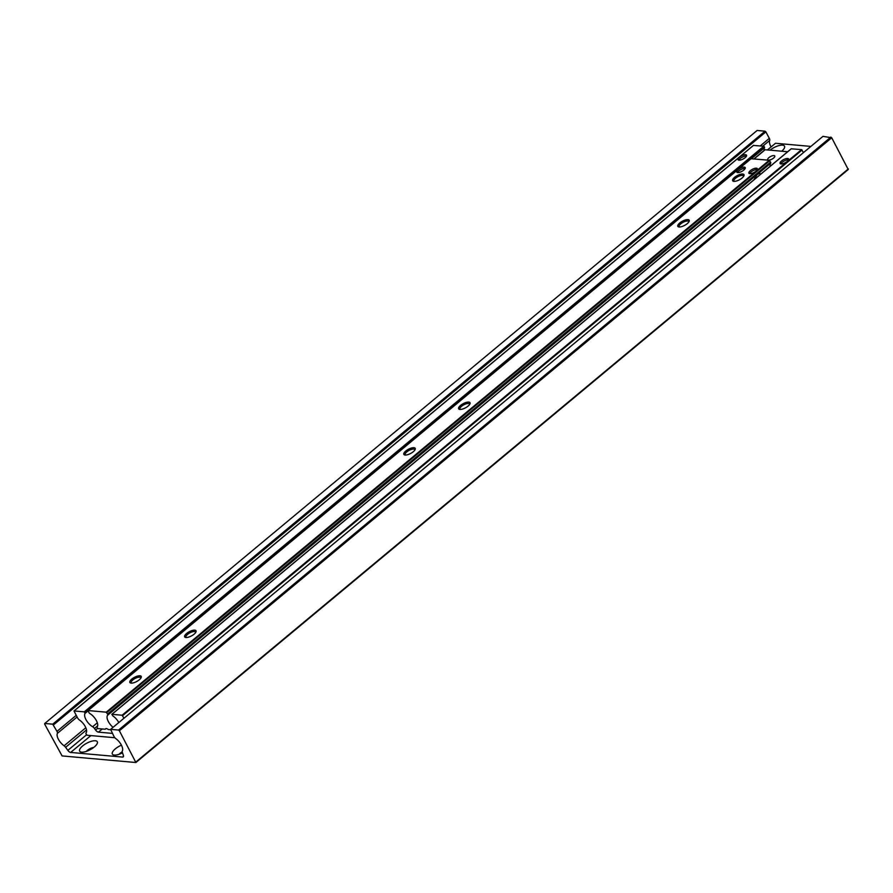 <?xml version="1.0" encoding="UTF-8"?>
<svg xmlns="http://www.w3.org/2000/svg" width="893" height="893" viewBox="0 0 893 893"><rect width="100%" height="100%" fill="white"/><g stroke="black" fill="none" stroke-linecap="round" stroke-linejoin="round"><path stroke-width="1.34" d="M81.631 752.152A10.013 3.684 -28.1 0 0 90.673 749.45A10.013 3.684 -28.1 0 0 97.281 743.411A10.013 3.684 -28.1 0 0 95.328 740.755A10.013 3.684 -28.1 0 0 83.016 745.633A10.013 3.684 -28.1 0 0 81.051 752.073A10.013 3.684 -28.1 0 0 81.631 752.152M121.426 745.164A10.013 3.684 -28.1 0 0 113.266 750.924A10.013 3.684 -28.1 0 0 113.746 754.987A10.013 3.684 -28.1 0 0 114.326 755.076A10.013 3.684 -28.1 0 0 122.508 752.832M52.709 724.178L44.762 723.475L44.65 724.089L62.097 755.925L135.892 762.522L119.372 730.764L118.557 730.061L110.62 729.358L113.958 736.446A3.204 1.462 -129.8 0 0 115.844 738.634A9.287 4.231 50.2 0 1 122.319 751.002A3.204 1.462 -129.8 0 0 122.352 752.375L123.346 755.333A3.204 1.462 50.2 0 1 123.212 756.907A3.204 1.462 50.2 0 1 122.564 757.074L70.647 752.442A3.204 1.462 50.2 0 1 67.835 750.377L65.613 747.307A3.204 1.462 -129.8 0 0 64.117 745.811A9.287 4.231 50.2 0 1 57.353 733.41A3.204 1.462 -129.8 0 0 56.985 731.367L52.709 724.178L765.055 131.193L757.108 130.478L44.762 723.475M771.105 146.921A9.287 4.231 50.2 0 1 769.699 140.413A3.204 1.462 -129.8 0 0 769.331 138.37L765.87 131.896L53.524 724.882M765.87 131.896L765.055 131.193M135.892 762.522L848.238 169.525L831.718 137.768L822.966 136.361L110.62 729.358M830.903 137.076L118.557 730.061M831.718 137.768L119.372 730.764M848.35 168.911L136.004 761.896M92.727 748.178A5.124 1.886 -28.1 0 0 87.547 750.946M122.341 752.352A5.124 1.886 -28.1 0 0 120.242 753.859M122.218 751.828A5.124 1.886 -28.1 0 0 119.215 754.239M93.609 747.53A5.124 1.886 -28.1 0 0 86.521 751.314M804.057 152.111A10.013 3.684 -28.1 0 0 803.421 152.558M781.721 151.207A10.013 3.684 -28.1 0 0 784.489 147.803A10.013 3.684 -28.1 0 0 780.415 145.269A10.013 3.684 -28.1 0 0 770.045 150.169M810.877 146.419L775.504 143.26L767.478 149.935M781.051 163.932A4.8 1.764 -28.1 0 0 786.22 162.135A4.8 1.764 -28.1 0 0 788.575 158.932A4.8 1.764 -28.1 0 0 787.626 158.463A4.8 1.764 -28.1 0 0 782.458 160.26A4.8 1.764 -28.1 0 0 780.102 163.464A4.8 1.764 -28.1 0 0 781.051 163.932M739.013 160.182A4.8 1.764 -28.1 0 0 744.182 158.385A4.8 1.764 -28.1 0 0 746.548 155.181A4.8 1.764 -28.1 0 0 745.599 154.712A4.8 1.764 -28.1 0 0 740.431 156.509A4.8 1.764 -28.1 0 0 738.065 159.713A4.8 1.764 -28.1 0 0 739.013 160.182M123.982 718.229L122.107 715.226L111.926 714.322L112.663 715.795A9.287 4.231 50.2 0 1 118.78 722.56M803.443 152.614L801.579 149.611L791.254 148.807M112.317 733.376L98.431 732.137A3.204 1.462 50.2 0 1 95.584 730.028L94.479 728.476A3.204 1.462 -129.8 0 0 92.626 726.723A9.287 4.231 50.2 0 1 86.141 719.937A9.287 4.231 50.2 0 1 85.125 713.34L84.277 711.844L73.996 710.962L77.479 717.771A3.204 1.462 -129.8 0 0 79.477 720.026A9.287 4.231 50.2 0 1 86.018 732.986A1.485 0.67 -129.8 0 0 86.141 734.013L87.079 735.252L114.862 737.73M764.162 150.381A9.287 4.231 50.2 0 1 764.587 147.713L763.749 146.229L753.424 145.436M773.985 155.572A4.007 1.473 -28.1 0 0 769.677 157.068A4.007 1.473 -28.1 0 0 767.712 159.735A4.007 1.473 -28.1 0 0 768.505 160.137A4.007 1.473 -28.1 0 0 772.813 158.63A4.007 1.473 -28.1 0 0 774.778 155.962A4.007 1.473 -28.1 0 0 773.985 155.572M771.228 165.428L770.067 165.328M754.15 158.898L765.156 149.734L787.671 151.743M746.503 156.052A4.8 1.764 -28.1 0 0 746.291 156.018A4.8 1.764 -28.1 0 0 742.016 157.291A4.8 1.764 -28.1 0 0 738.812 160.16M788.53 159.802A4.8 1.764 -28.1 0 0 788.329 159.78A4.8 1.764 -28.1 0 0 784.043 161.041A4.8 1.764 -28.1 0 0 780.85 163.91M737.707 172.583A4.8 1.764 -28.1 0 0 742.876 170.775A4.8 1.764 -28.1 0 0 745.231 167.583A4.8 1.764 -28.1 0 0 744.282 167.103A4.8 1.764 -28.1 0 0 739.114 168.911A4.8 1.764 -28.1 0 0 736.758 172.103A4.8 1.764 -28.1 0 0 737.707 172.583M760.256 174.57L759.82 173.242L757.13 174.537L753.792 179.939M749.852 173.666A4.8 1.764 -28.1 0 0 755.02 171.858A4.8 1.764 -28.1 0 0 757.376 168.665A4.8 1.764 -28.1 0 0 756.427 168.197A4.8 1.764 -28.1 0 0 751.259 169.994A4.8 1.764 -28.1 0 0 748.903 173.186A4.8 1.764 -28.1 0 0 749.852 173.666M679.093 226.967A6.452 2.366 -28.1 0 0 684.92 225.226A6.452 2.366 -28.1 0 0 689.173 221.341A6.452 2.366 -28.1 0 0 687.911 219.622A6.452 2.366 -28.1 0 0 679.986 222.77A6.452 2.366 -28.1 0 0 678.725 226.911A6.452 2.366 -28.1 0 0 679.093 226.967M688.838 221.955A5.447 1.998 -28.1 0 0 688.749 221.553A5.447 1.998 -28.1 0 0 687.666 221.017A5.447 1.998 -28.1 0 0 681.817 223.06A5.447 1.998 -28.1 0 0 679.138 226.688A5.447 1.998 -28.1 0 0 679.428 226.989M733.89 181.357A6.452 2.366 -28.1 0 0 739.717 179.616A6.452 2.366 -28.1 0 0 743.969 175.72A6.452 2.366 -28.1 0 0 742.708 174.012A6.452 2.366 -28.1 0 0 734.783 177.16A6.452 2.366 -28.1 0 0 733.521 181.301A6.452 2.366 -28.1 0 0 733.89 181.357M743.635 176.345A5.447 1.998 -28.1 0 0 743.545 175.943A5.447 1.998 -28.1 0 0 742.463 175.408A5.447 1.998 -28.1 0 0 736.613 177.45A5.447 1.998 -28.1 0 0 733.934 181.067A5.447 1.998 -28.1 0 0 734.225 181.368M405.109 455.039A6.452 2.366 -28.1 0 0 410.936 453.298A6.452 2.366 -28.1 0 0 415.189 449.413A6.452 2.366 -28.1 0 0 413.939 447.694A6.452 2.366 -28.1 0 0 406.002 450.842A6.452 2.366 -28.1 0 0 404.741 454.983A6.452 2.366 -28.1 0 0 405.109 455.039M414.854 450.027A5.447 1.998 -28.1 0 0 414.765 449.625A5.447 1.998 -28.1 0 0 413.693 449.09A5.447 1.998 -28.1 0 0 407.833 451.132A5.447 1.998 -28.1 0 0 405.154 454.76A5.447 1.998 -28.1 0 0 405.444 455.062M459.906 409.429A6.452 2.366 -28.1 0 0 465.733 407.688A6.452 2.366 -28.1 0 0 469.986 403.792A6.452 2.366 -28.1 0 0 468.736 402.084A6.452 2.366 -28.1 0 0 460.799 405.232A6.452 2.366 -28.1 0 0 459.538 409.374A6.452 2.366 -28.1 0 0 459.906 409.429M469.651 404.417A5.447 1.998 -28.1 0 0 469.562 404.016A5.447 1.998 -28.1 0 0 468.49 403.48A5.447 1.998 -28.1 0 0 462.63 405.522A5.447 1.998 -28.1 0 0 459.951 409.139A5.447 1.998 -28.1 0 0 460.241 409.44M131.137 683.112A6.452 2.366 -28.1 0 0 136.964 681.37A6.452 2.366 -28.1 0 0 141.206 677.486A6.452 2.366 -28.1 0 0 139.955 675.778A6.452 2.366 -28.1 0 0 132.019 678.914A6.452 2.366 -28.1 0 0 130.769 683.056A6.452 2.366 -28.1 0 0 131.137 683.112M140.882 678.1A5.447 1.998 -28.1 0 0 140.793 677.698A5.447 1.998 -28.1 0 0 139.71 677.162A5.447 1.998 -28.1 0 0 133.861 679.205A5.447 1.998 -28.1 0 0 131.182 682.832A5.447 1.998 -28.1 0 0 131.461 683.134M185.934 637.502A6.452 2.366 -28.1 0 0 191.761 635.76A6.452 2.366 -28.1 0 0 196.002 631.864A6.452 2.366 -28.1 0 0 194.752 630.157A6.452 2.366 -28.1 0 0 186.816 633.304A6.452 2.366 -28.1 0 0 185.554 637.446A6.452 2.366 -28.1 0 0 185.934 637.502M195.679 632.49A5.447 1.998 -28.1 0 0 195.589 632.088A5.447 1.998 -28.1 0 0 194.507 631.552A5.447 1.998 -28.1 0 0 188.646 633.595A5.447 1.998 -28.1 0 0 185.978 637.211A5.447 1.998 -28.1 0 0 186.257 637.513M113.054 727.326A9.287 4.231 50.2 0 1 107.651 715.193A1.596 0.726 -129.8 0 0 107.528 714.076L106.245 712.179L88.128 710.56L88.842 712.413A1.596 0.726 -129.8 0 0 89.947 713.607A9.287 4.231 50.2 0 1 96.455 720.74A9.287 4.231 50.2 0 1 96.969 727.148L97.739 728.565L105.039 729.224A1.596 0.726 -129.8 0 0 105.363 729.135A1.596 0.726 -129.8 0 0 105.452 729.023A3.605 1.641 50.2 0 1 105.653 728.777A3.605 1.641 50.2 0 1 106.379 728.588A3.605 1.641 50.2 0 1 107.886 729.246A1.596 0.726 -129.8 0 0 108.555 729.536L110.553 729.715M770.179 166.299A9.287 4.231 50.2 0 1 770.681 163.252A1.596 0.726 -129.8 0 0 770.559 162.146L769.275 160.249L751.024 158.742M745.186 168.453A4.8 1.764 -28.1 0 0 744.985 168.42A4.8 1.764 -28.1 0 0 740.699 169.692A4.8 1.764 -28.1 0 0 737.506 172.55M757.331 169.536A4.8 1.764 -28.1 0 0 757.13 169.503A4.8 1.764 -28.1 0 0 752.844 170.775A4.8 1.764 -28.1 0 0 749.651 173.633M769.331 138.37L760.267 145.916M76.195 715.371L56.985 731.367M769.699 140.413L762.823 146.151M77.066 717.001L57.353 733.41M85.817 727.75L64.117 745.811M86.498 729.927L65.613 747.307M86.565 734.783L67.835 750.377M90.885 735.586L70.647 752.442M123.491 756.304L122.564 757.074M791.399 148.696L111.926 714.322M801.579 149.611L122.107 715.226M802.07 150.024L122.598 715.65M753.569 145.313L74.097 710.94M763.749 146.229L84.277 711.844M764.241 146.642L84.768 712.268M764.52 147.166L85.047 712.793M764.587 147.713L751.448 158.653M88.039 710.906L85.125 713.34M97.326 722.805L92.626 726.723M97.65 725.853L94.479 728.476M97.482 728.442L95.584 730.028M102.226 728.967L98.431 732.137M751.158 158.63L88.128 710.56M769.275 160.249L106.245 712.179M769.766 160.662L106.736 712.603M770.559 162.146L107.528 714.076M770.681 163.252L757.945 173.867M757.13 174.537L107.651 715.193M791.298 148.718L111.826 714.344M753.469 145.347L73.996 710.962M753.949 158.876L764.832 149.812M105.999 728.61L105.363 729.135M751.058 158.653L88.027 710.594M759.82 173.231L760.445 174.403"/></g></svg>
